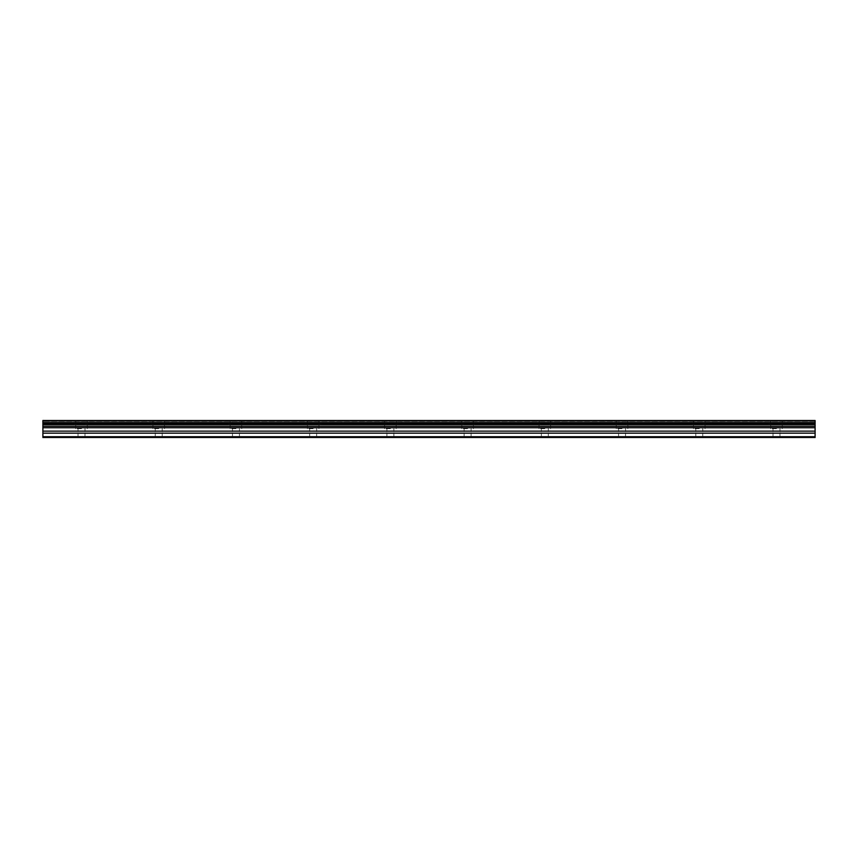 <?xml version="1.0" encoding="UTF-8"?>
<svg xmlns="http://www.w3.org/2000/svg" width="858" height="858" viewBox="0 0 858 858"><rect width="100%" height="100%" fill="white"/><g stroke="black" fill="none" stroke-linecap="round" stroke-linejoin="round"><path stroke-width="0.64" stroke-dasharray="4.29 3.22" d="M81.51 428.689L75.718 428.689L81.51 428.689M81.51 437.494L78.035 437.494L81.51 437.494M776.49 428.689L770.699 428.689L776.49 428.689M776.49 437.494L773.015 437.494L776.49 437.494M699.27 428.689L693.479 428.689L699.27 428.689M699.27 437.494L695.795 437.494L699.27 437.494M622.05 428.689L616.259 428.689L622.05 428.689M622.05 437.494L618.575 437.494L622.05 437.494M544.83 428.689L539.038 428.689L544.83 428.689M544.83 437.494L541.355 437.494L544.83 437.494M467.61 428.689L461.819 428.689L467.61 428.689M467.61 437.494L464.135 437.494L467.61 437.494M390.39 428.689L384.599 428.689L390.39 428.689M390.39 437.494L386.915 437.494L390.39 437.494M313.17 428.689L307.379 428.689L313.17 428.689M313.17 437.494L309.695 437.494L313.17 437.494M235.95 428.689L230.159 428.689L235.95 428.689M235.95 437.494L232.475 437.494L235.95 437.494M158.73 428.689L152.939 428.689L158.73 428.689M158.73 437.494L155.255 437.494L158.73 437.494M81.51 420.506L75.718 420.506L81.51 420.506M776.49 420.506L770.699 420.506L776.49 420.506M699.27 420.506L693.479 420.506L699.27 420.506M622.05 420.506L616.259 420.506L622.05 420.506M544.83 420.506L539.038 420.506L544.83 420.506M467.61 420.506L461.819 420.506L467.61 420.506M390.39 420.506L384.599 420.506L390.39 420.506M313.17 420.506L307.379 420.506L313.17 420.506M235.95 420.506L230.159 420.506L235.95 420.506M158.73 420.506L152.939 420.506L158.73 420.506M42.9 433.151L815.1 433.151L815.1 436.722L42.9 436.722L815.1 436.722L815.1 437.494L42.9 437.494L42.9 436.722L42.9 437.494L815.1 437.494L815.1 436.722L815.1 437.494L42.9 437.494L42.9 423.005L815.1 423.005L815.1 420.506L815.1 421.278L815.1 420.506L42.9 420.506L42.9 423.005M815.1 433.151L815.1 423.005M42.9 420.506L815.1 420.506L42.9 420.506M815.1 421.278L42.9 421.278L815.1 421.278M815.1 427.734L42.9 427.734M42.9 431.134L815.1 431.134M815.1 436.722L42.9 436.722M42.9 420.924L815.1 420.924M815.1 426.254L42.9 426.254M42.9 422.576L815.1 422.576M815.1 424.624L42.9 424.624M815.1 424.184L42.9 424.184M78.035 437.494L78.035 428.689L78.035 437.494M773.015 437.494L773.015 428.689L773.015 437.494M695.795 437.494L695.795 428.689L695.795 437.494M618.575 437.494L618.575 428.689L618.575 437.494M541.355 437.494L541.355 428.689L541.355 437.494M464.135 437.494L464.135 428.689L464.135 437.494M386.915 437.494L386.915 428.689L386.915 437.494M309.695 437.494L309.695 428.689L309.695 437.494M232.475 437.494L232.475 428.689L232.475 437.494M155.255 437.494L155.255 428.689L155.255 437.494M75.718 428.689L75.718 420.506L75.718 428.689M770.699 428.689L770.699 420.506L770.699 428.689M693.479 428.689L693.479 420.506L693.479 428.689M616.259 428.689L616.259 420.506L616.259 428.689M539.038 428.689L539.038 420.506L539.038 428.689M461.819 428.689L461.819 420.506L461.819 428.689M384.599 428.689L384.599 420.506L384.599 428.689M307.379 428.689L307.379 420.506L307.379 428.689M230.159 428.689L230.159 420.506L230.159 428.689M152.939 428.689L152.939 420.506L152.939 428.689M84.985 437.494L84.985 428.689L84.985 437.494M779.965 437.494L779.965 428.689L779.965 437.494M702.745 437.494L702.745 428.689L702.745 437.494M625.525 437.494L625.525 428.689L625.525 437.494M548.305 437.494L548.305 428.689L548.305 437.494M471.085 437.494L471.085 428.689L471.085 437.494M393.865 437.494L393.865 428.689L393.865 437.494M316.645 437.494L316.645 428.689L316.645 437.494M239.425 437.494L239.425 428.689L239.425 437.494M162.205 437.494L162.205 428.689L162.205 437.494M87.302 428.689L87.302 420.506L87.302 428.689M782.281 428.689L782.281 420.506L782.281 428.689M705.062 428.689L705.062 420.506L705.062 428.689M627.841 428.689L627.841 420.506L627.841 428.689M550.621 428.689L550.621 420.506L550.621 428.689M473.401 428.689L473.401 420.506L473.401 428.689M396.181 428.689L396.181 420.506L396.181 428.689M318.962 428.689L318.962 420.506L318.962 428.689M241.742 428.689L241.742 420.506L241.742 428.689M164.522 428.689L164.522 420.506L164.522 428.689"/><path stroke-width="1.29" d="M42.9 423.005L42.9 437.494L815.1 437.494L815.1 423.005L42.9 423.005L42.9 420.506L815.1 420.506L815.1 423.005M42.9 436.722L815.1 436.722M42.9 433.151L815.1 433.151M42.9 431.134L815.1 431.134M42.9 427.734L815.1 427.734M815.1 420.924L42.9 420.924M42.9 426.254L815.1 426.254M815.1 422.576L42.9 422.576M42.9 424.624L815.1 424.624M42.9 424.184L815.1 424.184"/></g></svg>
